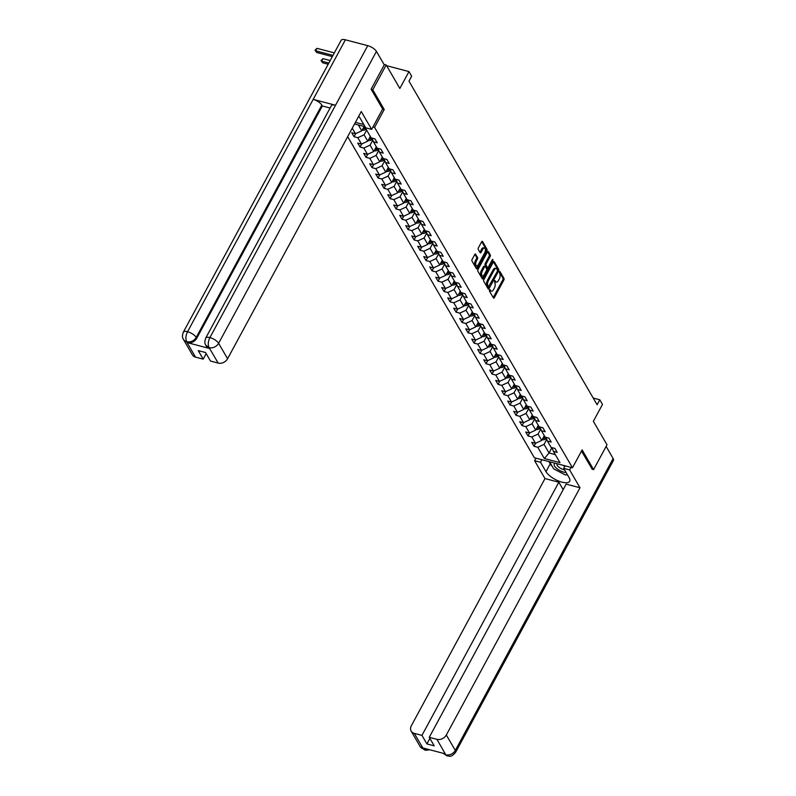 <?xml version="1.0" encoding="UTF-8"?>
<svg xmlns="http://www.w3.org/2000/svg" width="796" height="796" viewBox="0 0 796 796"><rect width="100%" height="100%" fill="white"/><g stroke="black" fill="none" stroke-linecap="round" stroke-linejoin="round"><path stroke-width="1.19" d="M489.53 289.913L489.431 291.047L493.44 297.953A1.204 0.587 104.7 0 0 493.659 298.132A1.204 0.587 104.7 0 0 494.346 297.624L503.828 280.083A1.204 0.587 104.7 0 0 503.977 278.461L499.968 271.555L499.331 271.784L499.749 273.814A3.841 1.89 104.7 0 1 499.271 279.018L498.485 280.471A3.841 1.89 104.7 0 1 496.296 282.112A3.841 1.89 104.7 0 1 495.59 281.515L494.913 280.49L494.435 280.849L494.843 282.879A3.841 1.89 104.7 0 1 494.366 288.072L493.58 289.535A3.841 1.89 104.7 0 1 491.391 291.177A3.841 1.89 104.7 0 1 490.684 290.58L490.008 289.555L489.53 289.913M475.7 254.173A1.204 0.587 104.7 0 0 475.471 253.984A1.204 0.587 104.7 0 0 474.794 254.491L472.127 259.416A1.204 0.587 104.7 0 0 471.978 261.038L476.436 268.7A1.204 0.587 104.7 0 0 476.655 268.889A1.204 0.587 104.7 0 0 477.341 268.371L486.824 250.83A1.204 0.587 104.7 0 0 486.973 249.208L482.515 241.546A1.204 0.587 104.7 0 0 482.296 241.357A1.204 0.587 104.7 0 0 481.61 241.875L478.396 247.815A1.204 0.587 104.7 0 0 478.247 249.437L480.157 252.72A1.204 0.587 104.7 0 0 480.376 252.909A1.204 0.587 104.7 0 0 481.063 252.392L482.655 249.446A3.214 1.582 104.7 0 1 484.485 248.073A3.214 1.582 104.7 0 1 484.674 252.919L478.426 264.471A3.214 1.582 104.7 0 1 476.605 265.834A3.214 1.582 104.7 0 1 476.406 260.998L477.451 259.068A1.204 0.587 104.7 0 0 477.6 257.446L475.192 254.033M592.045 469.202L593.587 469.61L607.01 444.785L593.358 421.303L602.482 404.428L599.796 399.791L597.109 404.756L408.975 81.172L411.661 76.207L408.975 71.58L386.617 65.7M382.617 109.082L384.229 109.51L372.767 89.789L386.189 64.974L399.841 88.456L408.975 71.58M384.229 109.51L374.568 127.38L572.463 467.769L534.365 457.76L347.673 136.643M593.587 469.61L582.135 449.899L572.463 467.769M483.868 279.605A1.204 0.587 104.7 0 0 483.719 281.227L488.177 288.888A1.204 0.587 104.7 0 0 488.396 289.077A1.204 0.587 104.7 0 0 489.082 288.57L498.565 271.028A1.204 0.587 104.7 0 0 498.714 269.396L494.256 261.735A1.204 0.587 104.7 0 0 494.037 261.556A1.204 0.587 104.7 0 0 493.351 262.063L483.868 279.605M482.306 278.799L477.849 271.137A1.204 0.587 104.7 0 1 477.998 269.516L487.48 251.964A1.204 0.587 104.7 0 1 488.167 251.456A1.204 0.587 104.7 0 1 488.386 251.645L490.296 254.919A1.204 0.587 104.7 0 1 490.147 256.551L486.296 263.665A1.204 0.587 104.7 0 0 486.147 265.287L487.411 267.456A1.204 0.587 104.7 0 0 487.64 267.645A1.204 0.587 104.7 0 0 488.316 267.138L492.326 259.725L492.804 259.367L492.853 260.64L483.212 278.471A1.204 0.587 104.7 0 1 482.525 278.978A1.204 0.587 104.7 0 1 482.306 278.799M383.99 64.396L386.189 64.974M372.767 89.789L371.225 89.391M355.414 122.345L363.812 124.554M372.956 126.952L374.568 127.38M355.712 133.648L354.051 136.723L357.802 137.708L361.493 144.066L357.742 143.071L360.051 147.041L363.802 148.026L367.493 154.384L363.742 153.389L366.041 157.359L369.802 158.344L373.493 164.702L369.742 163.707L372.04 167.677L375.802 168.672L379.493 175.02L375.732 174.025L378.04 177.996L381.801 178.991L385.493 185.339L381.732 184.354L384.04 188.314L387.801 189.309L391.493 195.657L387.732 194.672L390.04 198.642L393.801 199.627L397.493 205.975L393.731 204.99L396.04 208.96L399.801 209.945L403.492 216.293L399.731 215.308L402.04 219.278L405.801 220.263L409.492 226.611L405.731 225.626L408.04 229.596L411.801 230.581L415.492 236.929L411.731 235.944L414.039 239.914L417.8 240.899L421.492 247.248L417.731 246.262L420.039 250.233L423.8 251.218L427.492 257.566L423.731 256.581L426.039 260.551L429.8 261.536L433.492 267.884L429.731 266.899L432.039 270.869L435.8 271.854L439.491 278.202L435.73 277.217L438.039 281.187L441.8 282.172L445.491 288.53L441.73 287.535L444.039 291.505L447.79 292.49L451.491 298.848L447.73 297.853L450.038 301.823L453.79 302.808L457.481 309.166L453.73 308.171L456.038 312.141L459.79 313.136L463.481 319.485L459.73 318.49L462.038 322.46L465.789 323.455L469.481 329.803L465.73 328.818L468.028 332.778L471.789 333.773L475.481 340.121L471.73 339.136L474.028 343.096L477.789 344.091L481.48 350.439L477.719 349.454L480.028 353.424L483.789 354.409L487.48 360.757L483.719 359.772L486.028 363.742L489.789 364.727L493.48 371.075L489.719 370.09L492.027 374.06L495.789 375.045L499.48 381.393L495.719 380.408L498.027 384.378L501.788 385.363L505.48 391.712L501.719 390.727L504.027 394.697L507.788 395.682L511.48 402.03L507.719 401.045L510.027 405.015L513.788 406L517.48 412.348L513.718 411.363L516.027 415.333L519.788 416.318L523.479 422.666L519.718 421.681L522.027 425.651L525.788 426.636L529.479 432.984L525.718 431.999L528.027 435.969L531.788 436.954L535.479 443.312L531.718 442.317L534.026 446.287L537.788 447.272L544.325 458.526L559.976 462.635L553.439 451.392L557.19 452.377L554.892 448.407L551.13 447.422L547.439 441.074L551.2 442.059L548.892 438.089L545.131 437.103L541.439 430.755L545.2 431.74L542.892 427.77L539.131 426.785L535.439 420.437L539.2 421.422L536.892 417.452L533.131 416.467L529.44 410.109L533.201 411.104L530.892 407.134L527.131 406.149L523.44 399.791L527.201 400.786L524.892 396.816L521.131 395.831L517.44 389.473L521.201 390.468L518.893 386.498L515.131 385.503L511.44 379.155L515.201 380.15L512.893 376.18L509.132 375.185L505.44 368.837L509.201 369.822L506.893 365.861L503.132 364.866L499.44 358.518L503.201 359.503L500.893 355.543L497.132 354.548L493.44 348.2L497.202 349.185L494.893 345.215L491.132 344.23L487.441 337.882L491.202 338.867L488.893 334.897L485.132 333.912L481.441 327.564L485.202 328.549L482.893 324.579L479.142 323.594L475.441 317.246L479.202 318.231L476.894 314.261L473.142 313.276L469.451 306.928L473.202 307.913L470.894 303.943L467.143 302.958L463.451 296.61L467.202 297.595L464.894 293.625L461.143 292.639L457.451 286.291L461.202 287.276L458.904 283.306L455.143 282.321L451.451 275.973L455.203 276.958L452.904 272.988L449.143 272.003L445.452 265.655L449.213 266.64L446.904 262.67L443.143 261.685L439.452 255.327L443.213 256.322L440.904 252.352L437.143 251.367L433.452 245.009L437.213 246.004L434.905 242.034L431.143 241.049L427.452 234.691L431.213 235.686L428.905 231.716L425.144 230.721L421.452 224.373L425.213 225.358L422.905 221.397L419.144 220.402L415.452 214.054L419.213 215.039L416.905 211.079L413.144 210.084L409.452 203.736L413.214 204.721L410.905 200.751L407.144 199.766L403.453 193.418L407.214 194.403L404.905 190.433L401.144 189.448L397.453 183.1L401.214 184.085L398.905 180.115L395.144 179.13L391.453 172.782L395.214 173.767L392.906 169.797L389.144 168.812L385.453 162.464L389.214 163.449L386.906 159.479L383.145 158.494L379.453 152.145L383.214 153.131L380.906 149.16L377.155 148.175L373.453 141.827L377.214 142.812L374.906 138.842L371.155 137.857L364.618 126.614L354.538 123.967M354.051 136.723L351.742 132.753L355.494 133.738L352.26 128.176M370.329 136.434L367.762 141.171L364.07 134.822L366.638 130.086M364.07 134.822L357.802 137.708M367.762 141.171L361.493 144.066M373.453 141.827L372.001 138.076M376.329 146.753L373.762 151.489L370.07 145.141L372.787 140.116M370.07 145.141L363.802 148.026M373.762 151.489L367.493 154.384M379.453 152.145L378 148.394M382.319 157.071L379.762 161.807L376.07 155.459L378.787 150.434M376.07 155.459L369.802 158.344M379.762 161.807L373.493 164.702M385.453 162.464L383.99 158.712M388.319 167.389L385.762 172.125L382.07 165.777L384.786 160.752M382.07 165.777L375.802 168.672M385.762 172.125L379.493 175.02M391.453 172.782L389.99 169.031M394.319 177.707L391.761 182.443L388.07 176.095L390.786 171.07M388.07 176.095L381.801 178.991M391.761 182.443L385.493 185.339M397.453 183.1L395.99 179.349M400.318 188.025L397.761 192.771L394.07 186.413L396.786 181.389M394.07 186.413L387.801 189.309M397.761 192.771L391.493 195.657M403.453 193.418L401.99 189.667M406.318 198.353L403.761 203.089L400.07 196.731L402.786 191.707M400.07 196.731L393.801 199.627M403.761 203.089L397.493 205.975M409.452 203.736L407.99 199.995M412.318 208.671L409.761 213.408L406.069 207.05L408.786 202.025M406.069 207.05L399.801 209.945M409.761 213.408L403.492 216.293M415.452 214.054L413.99 210.313M418.318 218.99L415.761 223.726L412.069 217.378L414.786 212.343M412.069 217.378L405.801 220.263M415.761 223.726L409.492 226.611M421.452 224.373L419.99 220.631M424.318 229.308L421.761 234.044L418.069 227.696L420.785 222.661M418.069 227.696L411.801 230.581M421.761 234.044L415.492 236.929M427.452 234.691L425.989 230.949M430.318 239.626L427.76 244.362L424.069 238.014L426.785 232.979M424.069 238.014L417.8 240.899M427.76 244.362L421.492 247.248M433.452 245.009L431.989 241.268M436.317 249.944L433.76 254.68L430.069 248.332L432.785 243.297M430.069 248.332L423.8 251.218M433.76 254.68L427.492 257.566M439.452 255.327L437.989 251.586M442.317 260.262L439.75 264.998L436.059 258.65L438.785 253.616M436.059 258.65L429.8 261.536M439.75 264.998L433.492 267.884M445.452 265.655L443.989 261.904M448.317 270.58L445.75 275.316L442.059 268.968L444.785 263.934M442.059 268.968L435.8 271.854M445.75 275.316L439.491 278.202M451.451 275.973L449.989 272.222M454.317 280.898L451.75 285.635L448.058 279.287L450.785 274.262M448.058 279.287L441.8 282.172M451.75 285.635L445.491 288.53M457.451 286.291L455.989 282.54M460.317 291.217L457.75 295.953L454.058 289.605L456.785 284.58M454.058 289.605L447.79 292.49M457.75 295.953L451.491 298.848M463.451 296.61L461.988 292.858M466.317 301.535L463.75 306.271L460.058 299.923L462.775 294.898M460.058 299.923L453.79 302.808M463.75 306.271L457.481 309.166M469.451 306.928L467.988 303.176M472.317 311.853L469.749 316.589L466.058 310.241L468.774 305.216M466.058 310.241L459.79 313.136M469.749 316.589L463.481 319.485M475.441 317.246L473.988 313.495M478.316 322.171L475.749 326.907L472.058 320.559L474.774 315.534M472.058 320.559L465.789 323.455M475.749 326.907L469.481 329.803M481.441 327.564L479.988 323.813M484.306 332.489L481.749 337.225L478.058 330.877L480.774 325.853M478.058 330.877L471.789 333.773M481.749 337.225L475.481 340.121M487.441 337.882L485.978 334.131M490.306 342.807L487.749 347.553L484.058 341.195L486.774 336.171M484.058 341.195L477.789 344.091M487.749 347.553L481.48 350.439M493.44 348.2L491.978 344.459M496.306 353.135L493.749 357.872L490.057 351.514L492.774 346.489M490.057 351.514L483.789 354.409M493.749 357.872L487.48 360.757M499.44 358.518L497.978 354.777M502.306 363.454L499.749 368.19L496.057 361.832L498.774 356.807M496.057 361.832L489.789 364.727M499.749 368.19L493.48 371.075M505.44 368.837L503.977 365.095M508.306 373.772L505.749 378.508L502.057 372.16L504.773 367.125M502.057 372.16L495.789 375.045M505.749 378.508L499.48 381.393M511.44 379.155L509.977 375.413M514.306 384.09L511.748 388.826L508.057 382.478L510.773 377.443M508.057 382.478L501.788 385.363M511.748 388.826L505.48 391.712M517.44 389.473L515.977 385.732M520.305 394.408L517.748 399.144L514.057 392.796L516.773 387.761M514.057 392.796L507.788 395.682M517.748 399.144L511.48 402.03M523.44 399.791L521.977 396.05M526.305 404.726L523.748 409.462L520.057 403.114L522.773 398.08M520.057 403.114L513.788 406M523.748 409.462L517.48 412.348M529.44 410.109L527.977 406.368M532.305 415.044L529.748 419.781L526.057 413.432L528.773 408.398M526.057 413.432L519.788 416.318M529.748 419.781L523.479 422.666M535.439 420.437L533.977 416.686M538.305 425.363L535.748 430.099L532.046 423.751L534.773 418.726M532.046 423.751L525.788 426.636M535.748 430.099L529.479 432.984M541.439 430.755L539.977 427.004M544.305 435.681L541.738 440.417L538.046 434.069L540.773 429.044M538.046 434.069L531.788 436.954M541.738 440.417L535.479 443.312M547.439 441.074L545.976 437.322M551.946 447.631L549.051 452.984L544.046 444.387L546.772 439.362M544.046 444.387L537.788 447.272M555.319 454.635L549.051 452.984L544.325 458.526M553.439 451.392L551.976 447.641M599.796 399.791L593.219 398.07M358.339 124.962L361.762 130.852L364.13 126.484M361.762 130.852L355.494 133.738M535.688 443.213L534.026 446.287M529.688 432.895L528.027 435.969M523.688 422.567L522.027 425.651M517.689 412.248L516.027 415.333M511.689 401.93L510.027 405.015M505.689 391.612L504.027 394.697M499.699 381.294L498.027 384.378M493.699 370.976L492.027 374.06M487.699 360.658L486.028 363.742M481.699 350.34L480.028 353.424M475.7 340.021L474.028 343.096M469.7 329.703L468.028 332.778M463.7 319.385L462.038 322.46M457.7 309.067L456.038 312.141M451.7 298.749L450.038 301.823M445.7 288.431L444.039 291.505M439.7 278.112L438.039 281.187M433.701 267.784L432.039 270.869M427.701 257.466L426.039 260.551M421.701 247.148L420.039 250.233M415.701 236.83L414.039 239.914M409.701 226.512L408.04 229.596M403.701 216.194L402.04 219.278M397.711 205.875L396.04 208.96M391.712 195.557L390.04 198.642M385.712 185.239L384.04 188.314M379.712 174.921L378.04 177.996M373.712 164.603L372.04 167.677M367.712 154.285L366.041 157.359M361.712 143.967L360.051 147.041M489.48 290.013L489.659 290.311A3.841 1.89 104.7 0 0 490.366 290.908L491.391 291.177M496.296 282.112L495.261 281.844A3.841 1.89 104.7 0 1 494.555 281.247L494.386 280.948M493.202 297.535A1.204 0.587 104.7 0 0 493.311 297.356L502.803 279.814A1.204 0.587 104.7 0 0 502.953 278.192L499.281 271.884M497.639 270.521A1.204 0.587 104.7 0 0 497.679 269.128L493.47 261.884M487.938 288.48A1.204 0.587 104.7 0 0 488.048 288.301L488.784 286.938M488.495 286.809L497.45 271.187L497.012 269.108A3.841 1.89 104.7 0 0 496.306 268.511A3.841 1.89 104.7 0 0 494.117 270.152L488.426 280.68A3.841 1.89 104.7 0 0 487.948 285.873L488.495 286.809L487.819 286.64M496.306 268.511L495.271 268.242A3.841 1.89 104.7 0 0 493.092 269.884L494.117 270.152M487.47 286.54L486.923 285.605A3.841 1.89 104.7 0 1 487.401 280.401L493.092 269.884M487.6 251.785L489.261 254.65L490.296 254.919M486.893 267.327A1.204 0.587 104.7 0 1 486.605 267.376A1.204 0.587 104.7 0 1 486.386 267.187L485.122 265.018A1.204 0.587 104.7 0 1 485.271 263.386L489.112 256.272A1.204 0.587 104.7 0 0 489.261 254.65M487.908 267.595L486.774 269.705M483.689 275.396L482.177 278.202L483.212 278.471M482.306 271.038A3.214 1.582 104.7 0 0 482.505 275.884A3.214 1.582 104.7 0 0 484.326 274.52L486.525 270.451A1.204 0.587 104.7 0 0 486.674 268.819L485.411 266.65A1.204 0.587 104.7 0 0 485.192 266.461A1.204 0.587 104.7 0 0 484.505 266.978L482.306 271.038L481.281 270.769A3.214 1.582 104.7 0 0 481.471 275.615L482.505 275.884M484.386 266.381A1.204 0.587 104.7 0 0 484.157 266.192A1.204 0.587 104.7 0 0 483.48 266.7L484.505 266.978M481.281 270.769L483.48 266.7M476.605 265.834L475.57 265.565A3.214 1.582 104.7 0 1 475.381 260.72L476.426 258.8A1.204 0.587 104.7 0 0 476.575 257.178L474.904 254.312M484.485 248.073L483.451 247.805A3.214 1.582 104.7 0 0 481.63 249.178L482.655 249.446M479.918 252.312A1.204 0.587 104.7 0 0 480.028 252.123L481.63 249.178M485.142 251.755L485.789 250.561A1.204 0.587 104.7 0 0 485.948 248.939L481.729 241.685M476.197 268.292A1.204 0.587 104.7 0 0 476.306 268.103L477.799 265.357M542.205 439.551L542.554 439.72A3.244 2.527 -30.2 0 0 545.429 439.123L546.414 438.457M542.753 438.546A3.244 2.527 -30.2 0 0 544.693 437.86L545.638 437.233M544.862 436.646L544.235 437.074A3.244 2.527 149.8 0 1 543.3 437.541M555.469 463.302A7.95 3.065 -151.6 0 0 554.235 464.177A7.95 3.065 -151.6 0 0 557.867 469.341A7.95 3.065 -151.6 0 0 566.105 472.496M557.379 463.799A5.443 2.099 -151.6 0 0 557.12 464.088A5.443 2.099 -151.6 0 0 557.091 464.158A5.443 2.099 -151.6 0 0 559.21 467.431A5.443 2.099 -151.6 0 0 564.543 469.809M567.399 474.724L565.429 474.993L553.727 468.894L549.578 461.75M564.752 466.406A7.95 3.065 -151.6 0 0 562.931 465.262M552.295 466.426A13.761 5.303 -151.6 0 1 550.225 463.809L545.986 471.66A13.761 5.303 -151.6 0 0 558.513 481.003A13.761 5.303 -151.6 0 0 569.677 481.252A13.761 5.303 -151.6 0 0 569.16 477.749L563.697 468.356L569.618 469.909L580.005 487.769L446.327 734.987L455.312 750.439L613.139 458.536L606.114 446.447M545.986 471.66L540.524 462.267L534.604 460.705L544.991 478.565L558.842 482.207L421.95 735.385L414.278 733.375L423.422 748.946L422.994 747.991L445.133 753.812L445.81 754.827L436.934 739.325A7.343 5.731 -30.2 0 0 446.327 734.987M563.17 489.649L558.842 482.207M429.89 738.399L426.905 743.922L434.218 745.842L429.253 737.305L566.155 484.127L580.005 487.769M565.07 465.819L563.697 468.356M570.991 467.381L569.618 469.909M535.977 458.178L534.604 460.705M541.897 459.73L540.524 462.267M544.991 478.565L411.313 725.793A7.343 5.731 -30.2 0 0 411.154 731.106A7.343 5.731 -30.2 0 0 414.278 733.375M613.139 458.536A7.522 2.905 28.4 0 1 613.427 460.446L455.591 752.349A7.522 2.905 28.4 0 0 455.312 750.439A7.343 5.731 149.8 0 1 445.909 754.767M429.253 737.305L436.934 739.325M426.905 743.922L421.95 735.385M592.244 469.252L581.498 451.063M550.225 463.809L548.932 461.58M426.706 748.966L423.512 748.887M429.621 749.732L426.139 750.31L423.422 748.946M455.591 752.349C450.456 758.289 449.461 755.643 447.203 755.981L445.81 754.827M205.706 338.081A7.522 2.905 28.4 0 1 209.905 337.574C208.064 341.424 207.776 344.738 209.04 347.504L205.826 345.305C205.657 344.27 203.836 343.962 205.706 338.081L331.325 105.749A7.522 2.905 28.4 0 1 335.534 105.241L367.742 45.67A7.522 2.905 28.4 0 1 376.438 51.402L384.269 64.864L371.115 89.192L382.647 109.032L371.642 129.39L365.722 127.828L360.26 118.435A13.761 5.303 -151.6 0 0 358.668 116.325M371.642 129.39L361.265 111.53L227.586 358.747A7.343 5.731 149.8 0 1 218.184 363.085L210.512 361.066L205.557 352.538L198.244 350.618L203.209 359.145L195.527 357.135A7.343 5.731 149.8 0 1 192.403 354.867L183.428 339.414A7.343 5.731 -30.2 0 0 186.553 341.683L195.527 357.135M183.428 339.414C183.249 338.38 181.438 338.071 183.309 332.191L341.146 40.288A7.522 2.905 28.4 0 1 345.394 39.8L313.186 99.371A7.522 2.905 28.4 0 1 321.833 105.092L196.214 337.424L196.731 338.31A7.343 5.731 149.8 0 1 187.329 342.648L209.467 348.469A7.343 5.731 149.8 0 1 206.343 346.2L205.826 345.305M367.742 45.67L345.394 39.8M376.438 51.402L218.611 343.305A7.522 2.905 28.4 0 0 209.905 337.574L335.534 105.241L313.186 99.371L187.567 331.703C185.717 335.544 185.408 338.847 186.652 341.623L186.553 341.683M203.209 359.145L206.194 353.623M330.101 108.017L322.35 105.987L196.731 338.31M322.35 105.987L321.833 105.092M536.215 429.233L536.554 429.402A3.244 2.527 -30.2 0 0 539.429 428.805L540.414 428.139M536.763 428.218A3.244 2.527 -30.2 0 0 538.693 427.542L539.638 426.915M538.862 426.328L538.235 426.755A3.244 2.527 149.8 0 1 537.3 427.223M530.216 418.915L530.554 419.084A3.244 2.527 -30.2 0 0 533.429 418.487L534.414 417.82M530.763 417.9A3.244 2.527 -30.2 0 0 532.703 417.223L533.638 416.597M532.862 416.01L532.235 416.437A3.244 2.527 149.8 0 1 531.3 416.905M524.216 408.597L524.554 408.766A3.244 2.527 -30.2 0 0 527.43 408.169L528.415 407.502M524.763 407.582A3.244 2.527 -30.2 0 0 526.703 406.905L527.639 406.278M526.862 405.691L526.236 406.109A3.244 2.527 149.8 0 1 525.3 406.587M518.216 398.279L518.554 398.448A3.244 2.527 -30.2 0 0 521.43 397.851L522.415 397.184M518.763 397.264A3.244 2.527 -30.2 0 0 520.703 396.587L521.639 395.96M520.873 395.373L520.236 395.791A3.244 2.527 149.8 0 1 519.3 396.269M512.216 387.96L512.554 388.13A3.244 2.527 -30.2 0 0 515.43 387.523L516.425 386.866M512.763 386.946A3.244 2.527 -30.2 0 0 514.704 386.269L515.639 385.642M514.873 385.055L514.236 385.473A3.244 2.527 149.8 0 1 513.301 385.951M506.216 377.642L506.564 377.811A3.244 2.527 -30.2 0 0 509.43 377.204L510.425 376.548M506.763 376.627A3.244 2.527 -30.2 0 0 508.704 375.951L509.639 375.324M508.873 374.737L508.236 375.155A3.244 2.527 149.8 0 1 507.301 375.632M500.216 367.324L500.565 367.493A3.244 2.527 -30.2 0 0 503.43 366.886L504.425 366.22M500.764 366.309A3.244 2.527 -30.2 0 0 502.704 365.633L503.639 365.006M502.873 364.419L502.236 364.837A3.244 2.527 149.8 0 1 501.301 365.304M494.216 357.006L494.565 357.175A3.244 2.527 -30.2 0 0 497.43 356.568L498.425 355.902M494.764 355.991A3.244 2.527 -30.2 0 0 496.704 355.315L497.639 354.688M496.873 354.101L496.236 354.519A3.244 2.527 149.8 0 1 495.301 354.986M488.217 346.688L488.565 346.857A3.244 2.527 -30.2 0 0 491.43 346.25L492.425 345.583M488.764 345.673A3.244 2.527 -30.2 0 0 490.704 344.996L491.639 344.37M490.873 343.782L490.246 344.2A3.244 2.527 149.8 0 1 489.301 344.668M482.217 336.37L482.565 336.539A3.244 2.527 -30.2 0 0 485.431 335.932L486.426 335.265M482.764 335.355A3.244 2.527 -30.2 0 0 484.704 334.678L485.64 334.041M484.873 333.454L484.247 333.882A3.244 2.527 149.8 0 1 483.301 334.35M476.217 326.042L476.565 326.211A3.244 2.527 -30.2 0 0 479.431 325.614L480.426 324.947M476.764 325.037A3.244 2.527 -30.2 0 0 478.704 324.36L479.64 323.723M478.874 323.136L478.247 323.564A3.244 2.527 149.8 0 1 477.311 324.032M470.217 315.723L470.565 315.893A3.244 2.527 -30.2 0 0 473.441 315.296L474.426 314.629M470.764 314.719A3.244 2.527 -30.2 0 0 472.705 314.042L473.64 313.405M472.874 312.818L472.247 313.246A3.244 2.527 149.8 0 1 471.312 313.714M464.217 305.405L464.565 305.574A3.244 2.527 -30.2 0 0 467.441 304.977L468.426 304.311M464.764 304.4A3.244 2.527 -30.2 0 0 466.705 303.724L467.64 303.087M466.874 302.5L466.247 302.928A3.244 2.527 149.8 0 1 465.312 303.395M458.217 295.087L458.566 295.256A3.244 2.527 -30.2 0 0 461.441 294.659L462.426 293.993M458.765 294.082A3.244 2.527 -30.2 0 0 460.705 293.406L461.64 292.769M460.874 292.182L460.247 292.61A3.244 2.527 149.8 0 1 459.312 293.077M452.218 284.769L452.566 284.938A3.244 2.527 -30.2 0 0 455.441 284.341L456.426 283.675M452.765 283.754A3.244 2.527 -30.2 0 0 454.705 283.077L455.64 282.451M454.874 281.864L454.247 282.291A3.244 2.527 149.8 0 1 453.312 282.759M446.218 274.451L446.566 274.62A3.244 2.527 -30.2 0 0 449.441 274.023L450.427 273.356M446.765 273.436A3.244 2.527 -30.2 0 0 448.705 272.759L449.65 272.132M448.874 271.545L448.248 271.973A3.244 2.527 149.8 0 1 447.312 272.441M440.228 264.133L440.566 264.302A3.244 2.527 -30.2 0 0 443.442 263.705L444.427 263.038M440.765 263.118A3.244 2.527 -30.2 0 0 442.705 262.441L443.651 261.814M442.875 261.227L442.248 261.655A3.244 2.527 149.8 0 1 441.312 262.123M434.228 253.815L434.566 253.984A3.244 2.527 -30.2 0 0 437.442 253.387L438.427 252.72M434.775 252.8A3.244 2.527 -30.2 0 0 436.705 252.123L437.651 251.496M436.875 250.909L436.248 251.327A3.244 2.527 149.8 0 1 435.312 251.805M428.228 243.496L428.566 243.666A3.244 2.527 -30.2 0 0 431.442 243.059L432.427 242.402M428.775 242.481A3.244 2.527 -30.2 0 0 430.716 241.805L431.651 241.178M430.875 240.591L430.248 241.009A3.244 2.527 149.8 0 1 429.313 241.486M422.228 233.178L422.567 233.347A3.244 2.527 -30.2 0 0 425.442 232.74L426.427 232.084M422.775 232.163A3.244 2.527 -30.2 0 0 424.716 231.487L425.651 230.86M424.875 230.273L424.248 230.691A3.244 2.527 149.8 0 1 423.313 231.168M416.228 222.86L416.567 223.029A3.244 2.527 -30.2 0 0 419.442 222.422L420.427 221.756M416.776 221.845A3.244 2.527 -30.2 0 0 418.716 221.169L419.651 220.542M418.885 219.955L418.248 220.373A3.244 2.527 149.8 0 1 417.313 220.84M410.229 212.542L410.567 212.711A3.244 2.527 -30.2 0 0 413.442 212.104L414.437 211.438M410.776 211.527A3.244 2.527 -30.2 0 0 412.716 210.85L413.651 210.224M412.885 209.637L412.248 210.054A3.244 2.527 149.8 0 1 411.313 210.522M404.229 202.224L404.577 202.393A3.244 2.527 -30.2 0 0 407.443 201.786L408.438 201.119M404.776 201.209A3.244 2.527 -30.2 0 0 406.716 200.532L407.651 199.905M406.885 199.318L406.249 199.736A3.244 2.527 149.8 0 1 405.313 200.204M398.229 191.906L398.577 192.075A3.244 2.527 -30.2 0 0 401.443 191.468L402.438 190.801M398.776 190.891A3.244 2.527 -30.2 0 0 400.716 190.214L401.652 189.577M400.885 188.99L400.249 189.418A3.244 2.527 149.8 0 1 399.313 189.886M392.229 181.578L392.577 181.747A3.244 2.527 -30.2 0 0 395.443 181.15L396.438 180.483M392.776 180.573A3.244 2.527 -30.2 0 0 394.716 179.896L395.652 179.259M394.886 178.672L394.249 179.1A3.244 2.527 149.8 0 1 393.314 179.568M386.229 171.259L386.577 171.429A3.244 2.527 -30.2 0 0 389.443 170.832L390.438 170.165M386.776 170.254A3.244 2.527 -30.2 0 0 388.717 169.578L389.652 168.941M388.886 168.354L388.259 168.782A3.244 2.527 149.8 0 1 387.314 169.249M380.229 160.941L380.578 161.11A3.244 2.527 -30.2 0 0 383.443 160.513L384.438 159.847M380.777 159.936A3.244 2.527 -30.2 0 0 382.717 159.26L383.652 158.623M382.886 158.036L382.259 158.464A3.244 2.527 149.8 0 1 381.314 158.931M374.229 150.623L374.578 150.792A3.244 2.527 -30.2 0 0 377.443 150.195L378.438 149.529M374.777 149.618A3.244 2.527 -30.2 0 0 376.717 148.942L377.652 148.305M376.886 147.718L376.259 148.146A3.244 2.527 149.8 0 1 375.324 148.613M368.23 140.305L368.578 140.474A3.244 2.527 -30.2 0 0 371.453 139.877L372.438 139.21M368.777 139.3A3.244 2.527 -30.2 0 0 370.717 138.613L371.652 137.987M370.886 137.4L370.259 137.827A3.244 2.527 149.8 0 1 369.324 138.295M328.848 63.023L321.664 61.133L322.629 62.785L328.191 64.247M322.629 62.785L321.017 60.536L323.007 58.645L330.191 60.536M323.007 58.645L321.664 61.133L321.017 60.536M362.23 129.987L362.578 130.156A3.244 2.527 -30.2 0 0 365.454 129.559L366.08 129.131M362.777 128.972A3.244 2.527 -30.2 0 0 364.717 128.295L365.344 127.877M364.886 127.081L364.26 127.509A3.244 2.527 149.8 0 1 363.324 127.977M332.987 55.362L315.664 50.815L316.629 52.466L332.33 56.596M316.629 52.466L315.017 50.218L317.007 48.327L334.33 52.884M317.007 48.327L315.664 50.815L315.017 50.218M489.659 290.311L490.684 290.58M494.555 281.247L495.59 281.515M502.953 278.192L503.977 278.461M502.803 279.814L503.828 280.083M493.311 297.356L494.346 297.624M493.749 261.605L494.256 261.735M497.679 269.128L498.714 269.396M497.609 270.769L498.565 271.028M488.048 288.301L489.082 288.57M487.401 280.401L488.426 280.68M486.923 285.605L487.948 285.873M487.878 251.506L488.386 251.645M489.112 256.272L490.147 256.551M485.271 263.386L486.296 263.665M485.122 265.018L486.147 265.287M486.386 267.187L487.411 267.456M491.958 260.401L492.853 260.64M476.575 257.178L477.6 257.446M476.426 258.8L477.451 259.068M475.381 260.72L476.406 260.998M480.028 252.123L481.063 252.392M482.008 241.417L482.515 241.546M485.948 248.939L486.973 249.208M485.789 250.561L486.824 250.83M476.306 268.103L477.341 268.371M544.693 437.86L545.429 439.123M543.877 436.467L544.235 437.074M424.825 750.101L420.129 746.548A7.343 5.731 -30.2 0 0 423.253 748.817M443.183 753.295L445.651 754.707M187.329 342.648L186.652 341.633M218.184 363.085L209.04 347.514M208.95 347.573L209.467 348.469M209.209 347.643A7.343 5.731 149.8 0 0 218.611 343.305L227.586 358.747M183.309 332.191A7.522 2.905 28.4 0 1 187.567 331.703A7.522 2.905 28.4 0 1 196.214 337.424C193.975 340.927 190.841 342.37 186.811 341.753M538.693 427.542L539.429 428.805M537.887 426.139L538.235 426.755M532.703 417.223L533.429 418.487M531.887 415.82L532.235 416.437M526.703 406.905L527.43 408.169M525.887 405.502L526.236 406.109M520.703 396.587L521.43 397.851M519.888 395.184L520.236 395.791M514.704 386.269L515.43 387.523M513.888 384.866L514.236 385.473M508.704 375.951L509.43 377.204M507.888 374.548L508.236 375.155M502.704 365.633L503.43 366.886M501.888 364.23L502.236 364.837M496.704 355.315L497.43 356.568M495.888 353.912L496.236 354.519M490.704 344.996L491.43 346.25M489.888 343.593L490.246 344.2M484.704 334.678L485.431 335.932M483.888 333.275L484.247 333.882M478.704 324.36L479.431 325.614M477.889 322.957L478.247 323.564M472.705 314.042L473.441 315.296M471.889 312.639L472.247 313.246M466.705 303.724L467.441 304.977M465.889 302.321L466.247 302.928M460.705 293.406L461.441 294.659M459.889 292.003L460.247 292.61M454.705 283.077L455.441 284.341M453.889 281.685L454.247 282.291M448.705 272.759L449.441 274.023M447.889 271.356L448.248 271.973M442.705 262.441L443.442 263.705M441.889 261.038L442.248 261.655M436.705 252.123L437.442 253.387M435.9 250.72L436.248 251.327M430.716 241.805L431.442 243.059M429.9 240.402L430.248 241.009M424.716 231.487L425.442 232.74M423.9 230.084L424.248 230.691M418.716 221.169L419.442 222.422M417.9 219.766L418.248 220.373M412.716 210.85L413.442 212.104M411.9 209.447L412.248 210.054M406.716 200.532L407.443 201.786M405.9 199.129L406.249 199.736M400.716 190.214L401.443 191.468M399.9 188.811L400.249 189.418M394.716 179.896L395.443 181.15M393.901 178.493L394.249 179.1M388.717 169.578L389.443 170.832M387.901 168.175L388.259 168.782M382.717 159.26L383.443 160.513M381.901 157.857L382.259 158.464M376.717 148.942L377.443 150.195M375.901 147.539L376.259 148.146M370.717 138.613L371.453 139.877M369.901 137.22L370.259 137.827M364.717 128.295L365.454 129.559M363.901 126.892L364.26 127.509M487.62 286.669L488.654 286.948M486.605 267.376L487.64 267.645M484.157 266.192L485.192 266.461M411.154 731.106L420.129 746.548M447.193 755.971L443.093 753.275"/></g></svg>
